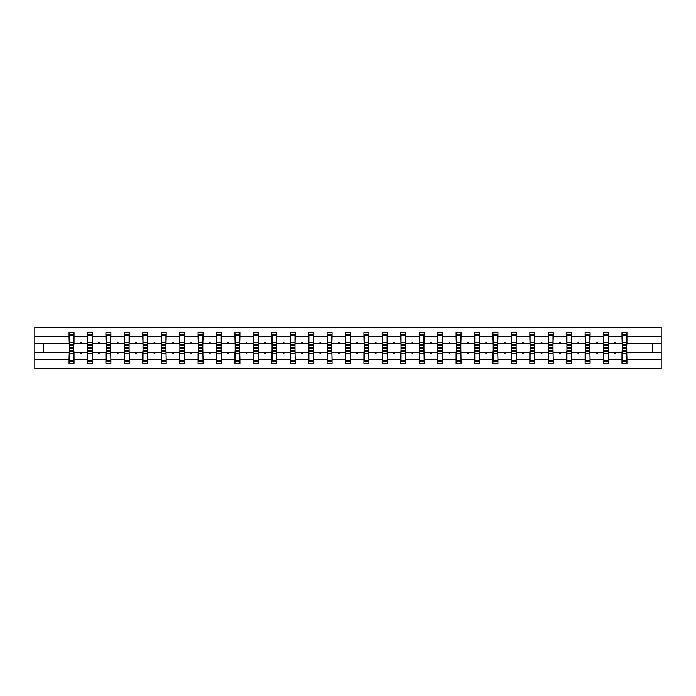 <?xml version="1.0" encoding="UTF-8"?>
<svg xmlns="http://www.w3.org/2000/svg" width="696" height="696" viewBox="0 0 696 696"><rect width="100%" height="100%" fill="white"/><g stroke="black" fill="none" stroke-linecap="round" stroke-linejoin="round"><path stroke-width="1.04" d="M69.296 350.601L69.061 359.197L34.8 359.197L34.8 368.671L661.2 368.671L661.2 359.197L626.939 359.197L626.939 363.356L621.98 363.356L621.98 352.367L614.516 352.367L614.951 353.551L615.534 353.551L615.969 352.367M622.215 350.601L621.98 352.367M661.2 359.197L661.2 343.633L626.939 343.633L626.939 332.644L621.98 332.644L621.98 336.803L608.504 336.803L608.269 345.399M622.215 345.399L621.98 336.803M603.78 350.601L603.545 352.367L596.089 352.367L596.515 353.551L597.107 353.551L597.533 352.367M621.98 359.197L608.504 359.197L608.504 363.356L603.545 363.356L603.545 352.367M608.504 336.803L608.504 332.644L603.545 332.644L603.545 336.803L590.077 336.803L589.843 345.399M603.78 345.399L603.545 336.803M585.353 350.601L585.118 352.367L577.654 352.367L578.089 353.551L578.68 353.551L579.107 352.367M603.545 359.197L590.077 359.197L590.077 363.356L585.118 363.356L585.118 352.367M590.077 336.803L590.077 332.644L585.118 332.644L585.118 336.803L571.651 336.803L571.407 345.399M585.353 345.399L585.118 336.803M566.918 350.601L566.683 352.367L559.227 352.367L559.654 353.551L560.245 353.551L560.68 352.367M585.118 359.197L571.651 359.197L571.651 363.356L566.683 363.356L566.683 352.367M571.651 336.803L571.651 332.644L566.683 332.644L566.683 336.803L553.216 336.803L552.981 345.399M566.918 345.399L566.683 336.803M548.492 350.601L548.257 352.367L540.792 352.367L541.227 353.551L541.819 353.551L542.245 352.367M566.683 359.197L553.216 359.197L553.216 363.356L548.257 363.356L548.257 352.367M553.216 336.803L553.216 332.644L548.257 332.644L548.257 336.803L534.789 336.803L534.545 345.399M548.492 345.399L548.257 336.803M530.056 350.601L529.821 352.367L522.365 352.367L522.792 353.551L523.383 353.551L523.818 352.367M548.257 359.197L534.789 359.197L534.789 363.356L529.821 363.356L529.821 352.367M534.789 336.803L534.789 332.644L529.821 332.644L529.821 336.803L516.354 336.803L516.119 345.399M530.056 345.399L529.821 336.803M511.63 350.601L511.395 352.367L503.93 352.367L504.365 353.551L504.957 353.551L505.383 352.367M529.821 359.197L516.354 359.197L516.354 363.356L511.395 363.356L511.395 352.367M516.354 336.803L516.354 332.644L511.395 332.644L511.395 336.803L497.927 336.803L497.692 345.399M511.63 345.399L511.395 336.803M493.203 350.601L492.959 352.367L485.503 352.367L485.93 353.551L486.521 353.551L486.956 352.367M511.395 359.197L497.927 359.197L497.927 363.356L492.959 363.356L492.959 352.367M497.927 336.803L497.927 332.644L492.959 332.644L492.959 336.803L479.492 336.803L479.257 345.399M493.203 345.399L492.959 336.803M474.768 350.601L474.533 352.367L467.077 352.367L467.503 353.551L468.095 353.551L468.521 352.367M492.959 359.197L479.492 359.197L479.492 363.356L474.533 363.356L474.533 352.367M479.492 336.803L479.492 332.644L474.533 332.644L474.533 336.803L461.065 336.803L460.83 345.399M474.768 345.399L474.533 336.803M456.341 350.601L456.098 352.367L448.642 352.367L449.077 353.551L449.66 353.551L450.095 352.367M474.533 359.197L461.065 359.197L461.065 363.356L456.098 363.356L456.098 352.367M461.065 336.803L461.065 332.644L456.098 332.644L456.098 336.803L442.63 336.803L442.395 345.399M456.341 345.399L456.098 336.803M437.906 350.601L437.671 352.367L430.215 352.367L430.641 353.551L431.233 353.551L431.659 352.367M456.098 359.197L442.63 359.197L442.63 363.356L437.671 363.356L437.671 352.367M442.63 336.803L442.63 332.644L437.671 332.644L437.671 336.803L424.203 336.803L423.968 345.399M437.906 345.399L437.671 336.803M419.479 350.601L419.244 352.367L411.78 352.367L412.215 353.551L412.806 353.551L413.233 352.367M437.671 359.197L424.203 359.197L424.203 363.356L419.244 363.356L419.244 352.367M424.203 336.803L424.203 332.644L419.244 332.644L419.244 336.803L405.777 336.803L405.533 345.399M419.479 345.399L419.244 336.803M401.044 350.601L400.809 352.367L393.353 352.367L393.779 353.551L394.371 353.551L394.797 352.367M419.244 359.197L405.777 359.197L405.777 363.356L400.809 363.356L400.809 352.367M405.777 336.803L405.777 332.644L400.809 332.644L400.809 336.803L387.341 336.803L387.106 345.399M401.044 345.399L400.809 336.803M382.617 350.601L382.382 352.367L374.918 352.367L375.353 353.551L375.944 353.551L376.371 352.367M400.809 359.197L387.341 359.197L387.341 363.356L382.382 363.356L382.382 352.367M387.341 336.803L387.341 332.644L382.382 332.644L382.382 336.803L368.915 336.803L368.671 345.399M382.617 345.399L382.382 336.803M364.182 350.601L363.947 352.367L356.491 352.367L356.918 353.551L357.509 353.551L357.944 352.367M382.382 359.197L368.915 359.197L368.915 363.356L363.947 363.356L363.947 352.367M368.915 336.803L368.915 332.644L363.947 332.644L363.947 336.803L350.48 336.803L350.245 345.399M364.182 345.399L363.947 336.803M345.755 350.601L345.52 352.367L338.056 352.367L338.491 353.551L339.082 353.551L339.509 352.367M363.947 359.197L350.48 359.197L350.48 363.356L345.52 363.356L345.52 352.367M350.48 336.803L350.48 332.644L345.52 332.644L345.52 336.803L332.053 336.803L331.818 345.399M345.755 345.399L345.52 336.803M327.329 350.601L327.085 352.367L319.629 352.367L320.056 353.551L320.647 353.551L321.082 352.367M345.52 359.197L332.053 359.197L332.053 363.356L327.085 363.356L327.085 352.367M332.053 336.803L332.053 332.644L327.085 332.644L327.085 336.803L313.618 336.803L313.383 345.399M327.329 345.399L327.085 336.803M308.894 350.601L308.659 352.367L301.203 352.367L301.629 353.551L302.221 353.551L302.647 352.367M327.085 359.197L313.618 359.197L313.618 363.356L308.659 363.356L308.659 352.367M313.618 336.803L313.618 332.644L308.659 332.644L308.659 336.803L295.191 336.803L294.956 345.399M308.894 345.399L308.659 336.803M290.467 350.601L290.223 352.367L282.767 352.367L283.194 353.551L283.785 353.551L284.22 352.367M308.659 359.197L295.191 359.197L295.191 363.356L290.223 363.356L290.223 352.367M295.191 336.803L295.191 332.644L290.223 332.644L290.223 336.803L276.756 336.803L276.521 345.399M290.467 345.399L290.223 336.803M272.032 350.601L271.797 352.367L264.341 352.367L264.767 353.551L265.359 353.551L265.785 352.367M290.223 359.197L276.756 359.197L276.756 363.356L271.797 363.356L271.797 352.367M276.756 336.803L276.756 332.644L271.797 332.644L271.797 336.803L258.329 336.803L258.094 345.399M272.032 345.399L271.797 336.803M253.605 350.601L253.37 352.367L245.905 352.367L246.34 353.551L246.923 353.551L247.358 352.367M271.797 359.197L258.329 359.197L258.329 363.356L253.37 363.356L253.37 352.367M258.329 336.803L258.329 332.644L253.37 332.644L253.37 336.803L239.903 336.803L239.659 345.399M253.605 345.399L253.37 336.803M235.17 350.601L234.935 352.367L227.479 352.367L227.905 353.551L228.497 353.551L228.923 352.367M253.37 359.197L239.903 359.197L239.903 363.356L234.935 363.356L234.935 352.367M239.903 336.803L239.903 332.644L234.935 332.644L234.935 336.803L221.467 336.803L221.232 345.399M235.17 345.399L234.935 336.803M216.743 350.601L216.508 352.367L209.044 352.367L209.479 353.551L210.07 353.551L210.496 352.367M234.935 359.197L221.467 359.197L221.467 363.356L216.508 363.356L216.508 352.367M221.467 336.803L221.467 332.644L216.508 332.644L216.508 336.803L203.041 336.803L202.797 345.399M216.743 345.399L216.508 336.803M198.308 350.601L198.073 352.367L190.617 352.367L191.043 353.551L191.635 353.551L192.07 352.367M216.508 359.197L203.041 359.197L203.041 363.356L198.073 363.356L198.073 352.367M203.041 336.803L203.041 332.644L198.073 332.644L198.073 336.803L184.605 336.803L184.37 345.399M198.308 345.399L198.073 336.803M179.881 350.601L179.646 352.367L172.182 352.367L172.617 353.551L173.208 353.551L173.635 352.367M198.073 359.197L184.605 359.197L184.605 363.356L179.646 363.356L179.646 352.367M184.605 336.803L184.605 332.644L179.646 332.644L179.646 336.803L166.179 336.803L165.944 345.399M179.881 345.399L179.646 336.803M161.455 350.601L161.211 352.367L153.755 352.367L154.181 353.551L154.773 353.551L155.208 352.367M179.646 359.197L166.179 359.197L166.179 363.356L161.211 363.356L161.211 352.367M166.179 336.803L166.179 332.644L161.211 332.644L161.211 336.803L147.743 336.803L147.508 345.399M161.455 345.399L161.211 336.803M143.019 350.601L142.784 352.367L135.32 352.367L135.755 353.551L136.346 353.551L136.773 352.367M161.211 359.197L147.743 359.197L147.743 363.356L142.784 363.356L142.784 352.367M147.743 336.803L147.743 332.644L142.784 332.644L142.784 336.803L129.317 336.803L129.082 345.399M143.019 345.399L142.784 336.803M124.593 350.601L124.349 352.367L116.893 352.367L117.319 353.551L117.911 353.551L118.346 352.367M142.784 359.197L129.317 359.197L129.317 363.356L124.349 363.356L124.349 352.367M129.317 336.803L129.317 332.644L124.349 332.644L124.349 336.803L110.882 336.803L110.647 345.399M124.593 345.399L124.349 336.803M106.157 350.601L105.922 352.367L98.467 352.367L98.893 353.551L99.484 353.551L99.911 352.367M124.349 359.197L110.882 359.197L110.882 363.356L105.922 363.356L105.922 352.367M110.882 336.803L110.882 332.644L105.922 332.644L105.922 336.803L92.455 336.803L92.22 345.399M106.157 345.399L105.922 336.803M87.731 350.601L87.496 352.367L80.031 352.367L80.466 353.551L81.049 353.551L81.484 352.367M105.922 359.197L92.455 359.197L92.455 363.356L87.496 363.356L87.496 352.367M92.455 336.803L92.455 332.644L87.496 332.644L87.496 336.803L74.02 336.803L74.02 332.644L69.061 332.644L69.061 336.803L34.8 336.803L34.8 327.329L661.2 327.329L661.2 336.803L626.939 336.803M87.731 345.399L87.496 336.803M69.061 359.197L69.061 363.356L74.02 363.356L74.02 352.367L80.031 352.367M69.296 345.399L69.061 336.803M626.705 350.601L626.939 359.197M626.939 343.633L626.705 345.399M608.269 350.601L608.504 359.197M589.843 350.601L590.077 359.197M571.407 350.601L571.651 359.197M552.981 350.601L553.216 359.197M534.545 350.601L534.789 359.197M516.119 350.601L516.354 359.197M497.692 350.601L497.927 359.197M479.257 350.601L479.492 359.197M460.83 350.601L461.065 359.197M442.395 350.601L442.63 359.197M423.968 350.601L424.203 359.197M405.533 350.601L405.777 359.197M387.106 350.601L387.341 359.197M368.671 350.601L368.915 359.197M350.245 350.601L350.48 359.197M331.818 350.601L332.053 359.197M313.383 350.601L313.618 359.197M294.956 350.601L295.191 359.197M276.521 350.601L276.756 359.197M258.094 350.601L258.329 359.197M239.659 350.601L239.903 359.197M221.232 350.601L221.467 359.197M202.797 350.601L203.041 359.197M184.37 350.601L184.605 359.197M165.944 350.601L166.179 359.197M147.508 350.601L147.743 359.197M129.082 350.601L129.317 359.197M110.647 350.601L110.882 359.197M92.22 350.601L92.455 359.197M87.496 359.197L74.02 359.197M614.516 352.367L608.504 352.367M621.98 343.633L615.969 343.633L615.534 342.449L614.951 342.449L614.516 343.633L608.504 343.633M614.516 343.633L615.969 343.633M596.089 352.367L590.077 352.367M603.545 343.633L597.533 343.633L597.107 342.449L596.515 342.449L596.089 343.633L590.077 343.633M596.089 343.633L597.533 343.633M577.654 352.367L571.651 352.367M585.118 343.633L579.107 343.633L578.68 342.449L578.089 342.449L577.654 343.633L571.651 343.633M577.654 343.633L579.107 343.633M559.227 352.367L553.216 352.367M566.683 343.633L560.68 343.633L560.245 342.449L559.654 342.449L559.227 343.633L553.216 343.633M559.227 343.633L560.68 343.633M540.792 352.367L534.789 352.367M548.257 343.633L542.245 343.633L541.819 342.449L541.227 342.449L540.792 343.633L534.789 343.633M540.792 343.633L542.245 343.633M522.365 352.367L516.354 352.367M529.821 343.633L523.818 343.633L523.383 342.449L522.792 342.449L522.365 343.633L516.354 343.633M522.365 343.633L523.818 343.633M503.93 352.367L497.927 352.367M511.395 343.633L505.383 343.633L504.957 342.449L504.365 342.449L503.93 343.633L497.927 343.633M503.93 343.633L505.383 343.633M485.503 352.367L479.492 352.367M492.959 343.633L486.956 343.633L486.521 342.449L485.93 342.449L485.503 343.633L479.492 343.633M485.503 343.633L486.956 343.633M467.077 352.367L461.065 352.367M474.533 343.633L468.521 343.633L468.095 342.449L467.503 342.449L467.077 343.633L461.065 343.633M467.077 343.633L468.521 343.633M448.642 352.367L442.63 352.367M456.098 343.633L450.095 343.633L449.66 342.449L449.077 342.449L448.642 343.633L442.63 343.633M448.642 343.633L450.095 343.633M430.215 352.367L424.203 352.367M437.671 343.633L431.659 343.633L431.233 342.449L430.641 342.449L430.215 343.633L424.203 343.633M430.215 343.633L431.659 343.633M411.78 352.367L405.777 352.367M419.244 343.633L413.233 343.633L412.806 342.449L412.215 342.449L411.78 343.633L405.777 343.633M411.78 343.633L413.233 343.633M393.353 352.367L387.341 352.367M400.809 343.633L394.797 343.633L394.371 342.449L393.779 342.449L393.353 343.633L387.341 343.633M393.353 343.633L394.797 343.633M374.918 352.367L368.915 352.367M382.382 343.633L376.371 343.633L375.944 342.449L375.353 342.449L374.918 343.633L368.915 343.633M374.918 343.633L376.371 343.633M356.491 352.367L350.48 352.367M363.947 343.633L357.944 343.633L357.509 342.449L356.918 342.449L356.491 343.633L350.48 343.633M356.491 343.633L357.944 343.633M338.056 352.367L332.053 352.367M345.52 343.633L339.509 343.633L339.082 342.449L338.491 342.449L338.056 343.633L332.053 343.633M338.056 343.633L339.509 343.633M319.629 352.367L313.618 352.367M327.085 343.633L321.082 343.633L320.647 342.449L320.056 342.449L319.629 343.633L313.618 343.633M319.629 343.633L321.082 343.633M301.203 352.367L295.191 352.367M308.659 343.633L302.647 343.633L302.221 342.449L301.629 342.449L301.203 343.633L295.191 343.633M301.203 343.633L302.647 343.633M282.767 352.367L276.756 352.367M290.223 343.633L284.22 343.633L283.785 342.449L283.194 342.449L282.767 343.633L276.756 343.633M282.767 343.633L284.22 343.633M264.341 352.367L258.329 352.367M271.797 343.633L265.785 343.633L265.359 342.449L264.767 342.449L264.341 343.633L258.329 343.633M264.341 343.633L265.785 343.633M245.905 352.367L239.903 352.367M253.37 343.633L247.358 343.633L246.923 342.449L246.34 342.449L245.905 343.633L239.903 343.633M245.905 343.633L247.358 343.633M227.479 352.367L221.467 352.367M234.935 343.633L228.923 343.633L228.497 342.449L227.905 342.449L227.479 343.633L221.467 343.633M227.479 343.633L228.923 343.633M209.044 352.367L203.041 352.367M216.508 343.633L210.496 343.633L210.07 342.449L209.479 342.449L209.044 343.633L203.041 343.633M209.044 343.633L210.496 343.633M190.617 352.367L184.605 352.367M198.073 343.633L192.07 343.633L191.635 342.449L191.043 342.449L190.617 343.633L184.605 343.633M190.617 343.633L192.07 343.633M172.182 352.367L166.179 352.367M179.646 343.633L173.635 343.633L173.208 342.449L172.617 342.449L172.182 343.633L166.179 343.633M172.182 343.633L173.635 343.633M153.755 352.367L147.743 352.367M161.211 343.633L155.208 343.633L154.773 342.449L154.181 342.449L153.755 343.633L147.743 343.633M153.755 343.633L155.208 343.633M135.32 352.367L129.317 352.367M142.784 343.633L136.773 343.633L136.346 342.449L135.755 342.449L135.32 343.633L129.317 343.633M135.32 343.633L136.773 343.633M116.893 352.367L110.882 352.367M124.349 343.633L118.346 343.633L117.911 342.449L117.319 342.449L116.893 343.633L110.882 343.633M116.893 343.633L118.346 343.633M98.467 352.367L92.455 352.367M105.922 343.633L99.911 343.633L99.484 342.449L98.893 342.449L98.467 343.633L92.455 343.633M98.467 343.633L99.911 343.633M87.496 343.633L81.484 343.633L81.049 342.449L80.466 342.449L80.031 343.633L74.02 343.633L74.02 336.803M80.031 343.633L81.484 343.633M73.785 350.601L74.02 352.367M74.02 343.633L73.785 345.399M69.061 352.367L34.8 352.367L34.8 336.803M34.8 359.197L34.8 352.367M69.061 343.633L34.8 343.633M661.2 343.633L661.2 336.803M43.422 352.367L43.422 343.633M652.578 343.633L652.578 352.367L626.939 352.367M661.2 352.367L652.578 352.367M73.785 345.816L73.785 334.706L69.296 334.706L69.296 347.87L73.785 347.87L73.785 345.816L69.296 345.816M69.296 350.184L69.296 361.294L74.02 361.294L73.785 348.13L69.296 348.13L69.296 350.184L73.785 350.184M92.22 345.816L92.22 334.706L87.731 334.706L87.731 347.87L92.22 347.87L92.22 345.816L87.731 345.816M87.731 350.184L87.731 361.294L92.455 361.294L92.22 348.13L87.731 348.13L87.731 350.184L92.22 350.184M110.647 345.816L110.647 334.706L106.157 334.706L106.157 347.87L110.647 347.87L110.647 345.816L106.157 345.816M106.157 350.184L106.157 361.294L110.882 361.294L110.647 348.13L106.157 348.13L106.157 350.184L110.647 350.184M129.082 345.816L129.082 334.706L124.593 334.706L124.593 347.87L129.082 347.87L129.082 345.816L124.593 345.816M124.593 350.184L124.593 361.294L129.317 361.294L129.082 348.13L124.593 348.13L124.593 350.184L129.082 350.184M147.508 345.816L147.508 334.706L143.019 334.706L143.019 347.87L147.508 347.87L147.508 345.816L143.019 345.816M143.019 350.184L143.019 361.294L147.743 361.294L147.508 348.13L143.019 348.13L143.019 350.184L147.508 350.184M165.944 345.816L165.944 334.706L161.455 334.706L161.455 347.87L165.944 347.87L165.944 345.816L161.455 345.816M161.455 350.184L161.455 361.294L166.179 361.294L165.944 348.13L161.455 348.13L161.455 350.184L165.944 350.184M184.37 345.816L184.37 334.706L179.881 334.706L179.881 347.87L184.37 347.87L184.37 345.816L179.881 345.816M179.881 350.184L179.881 361.294L184.605 361.294L184.37 348.13L179.881 348.13L179.881 350.184L184.37 350.184M202.797 345.816L202.797 334.706L198.308 334.706L198.308 347.87L202.797 347.87L202.797 345.816L198.308 345.816M198.308 350.184L198.308 361.294L203.041 361.294L202.797 348.13L198.308 348.13L198.308 350.184L202.797 350.184M221.232 345.816L221.232 334.706L216.743 334.706L216.743 347.87L221.232 347.87L221.232 345.816L216.743 345.816M216.743 350.184L216.743 361.294L221.467 361.294L221.232 348.13L216.743 348.13L216.743 350.184L221.232 350.184M239.659 345.816L239.659 334.706L235.17 334.706L235.17 347.87L239.659 347.87L239.659 345.816L235.17 345.816M235.17 350.184L235.17 361.294L239.903 361.294L239.659 348.13L235.17 348.13L235.17 350.184L239.659 350.184M258.094 345.816L258.094 334.706L253.605 334.706L253.605 347.87L258.094 347.87L258.094 345.816L253.605 345.816M253.605 350.184L253.605 361.294L258.329 361.294L258.094 348.13L253.605 348.13L253.605 350.184L258.094 350.184M276.521 345.816L276.521 334.706L272.032 334.706L272.032 347.87L276.521 347.87L276.521 345.816L272.032 345.816M272.032 350.184L272.032 361.294L276.756 361.294L276.521 348.13L272.032 348.13L272.032 350.184L276.521 350.184M294.956 345.816L294.956 334.706L290.467 334.706L290.467 347.87L294.956 347.87L294.956 345.816L290.467 345.816M290.467 350.184L290.467 361.294L295.191 361.294L294.956 348.13L290.467 348.13L290.467 350.184L294.956 350.184M313.383 345.816L313.383 334.706L308.894 334.706L308.894 347.87L313.383 347.87L313.383 345.816L308.894 345.816M308.894 350.184L308.894 361.294L313.618 361.294L313.383 348.13L308.894 348.13L308.894 350.184L313.383 350.184M331.818 345.816L331.818 334.706L327.329 334.706L327.329 347.87L331.818 347.87L331.818 345.816L327.329 345.816M327.329 350.184L327.329 361.294L332.053 361.294L331.818 348.13L327.329 348.13L327.329 350.184L331.818 350.184M350.245 345.816L350.245 334.706L345.755 334.706L345.755 347.87L350.245 347.87L350.245 345.816L345.755 345.816M345.755 350.184L345.755 361.294L350.48 361.294L350.245 348.13L345.755 348.13L345.755 350.184L350.245 350.184M368.671 345.816L368.671 334.706L364.182 334.706L364.182 347.87L368.671 347.87L368.671 345.816L364.182 345.816M364.182 350.184L364.182 361.294L368.915 361.294L368.671 348.13L364.182 348.13L364.182 350.184L368.671 350.184M387.106 345.816L387.106 334.706L382.617 334.706L382.617 347.87L387.106 347.87L387.106 345.816L382.617 345.816M382.617 350.184L382.617 361.294L387.341 361.294L387.106 348.13L382.617 348.13L382.617 350.184L387.106 350.184M405.533 345.816L405.533 334.706L401.044 334.706L401.044 347.87L405.533 347.87L405.533 345.816L401.044 345.816M401.044 350.184L401.044 361.294L405.777 361.294L405.533 348.13L401.044 348.13L401.044 350.184L405.533 350.184M423.968 345.816L423.968 334.706L419.479 334.706L419.479 347.87L423.968 347.87L423.968 345.816L419.479 345.816M419.479 350.184L419.479 361.294L424.203 361.294L423.968 348.13L419.479 348.13L419.479 350.184L423.968 350.184M442.395 345.816L442.395 334.706L437.906 334.706L437.906 347.87L442.395 347.87L442.395 345.816L437.906 345.816M437.906 350.184L437.906 361.294L442.63 361.294L442.395 348.13L437.906 348.13L437.906 350.184L442.395 350.184M460.83 345.816L460.83 334.706L456.341 334.706L456.341 347.87L460.83 347.87L460.83 345.816L456.341 345.816M456.341 350.184L456.341 361.294L461.065 361.294L460.83 348.13L456.341 348.13L456.341 350.184L460.83 350.184M479.257 345.816L479.257 334.706L474.768 334.706L474.768 347.87L479.257 347.87L479.257 345.816L474.768 345.816M474.768 350.184L474.768 361.294L479.492 361.294L479.257 348.13L474.768 348.13L474.768 350.184L479.257 350.184M497.692 345.816L497.692 334.706L493.203 334.706L493.203 347.87L497.692 347.87L497.692 345.816L493.203 345.816M493.203 350.184L493.203 361.294L497.927 361.294L497.692 348.13L493.203 348.13L493.203 350.184L497.692 350.184M516.119 345.816L516.119 334.706L511.63 334.706L511.63 347.87L516.119 347.87L516.119 345.816L511.63 345.816M511.63 350.184L511.63 361.294L516.354 361.294L516.119 348.13L511.63 348.13L511.63 350.184L516.119 350.184M534.545 345.816L534.545 334.706L530.056 334.706L530.056 347.87L534.545 347.87L534.545 345.816L530.056 345.816M530.056 350.184L530.056 361.294L534.789 361.294L534.545 348.13L530.056 348.13L530.056 350.184L534.545 350.184M552.981 345.816L552.981 334.706L548.492 334.706L548.492 347.87L552.981 347.87L552.981 345.816L548.492 345.816M548.492 350.184L548.492 361.294L553.216 361.294L552.981 348.13L548.492 348.13L548.492 350.184L552.981 350.184M571.407 345.816L571.407 334.706L566.918 334.706L566.918 347.87L571.407 347.87L571.407 345.816L566.918 345.816M566.918 350.184L566.918 361.294L571.651 361.294L571.407 348.13L566.918 348.13L566.918 350.184L571.407 350.184M589.843 345.816L589.843 334.706L585.353 334.706L585.353 347.87L589.843 347.87L589.843 345.816L585.353 345.816M585.353 350.184L585.353 361.294L590.077 361.294L589.843 348.13L585.353 348.13L585.353 350.184L589.843 350.184M608.269 345.816L608.269 334.706L603.78 334.706L603.78 347.87L608.269 347.87L608.269 345.816L603.78 345.816M603.78 350.184L603.78 361.294L608.504 361.294L608.269 348.13L603.78 348.13L603.78 350.184L608.269 350.184M626.705 345.816L626.705 334.706L622.215 334.706L622.215 347.87L626.705 347.87L626.705 345.816L622.215 345.816M622.215 350.184L622.215 361.294L626.939 361.294L626.705 348.13L622.215 348.13L622.215 350.184L626.705 350.184M69.296 360.485L73.785 360.485M69.296 353.498L73.785 353.498M69.296 351.202L73.785 351.202M73.785 335.515L69.296 335.515M73.785 342.502L69.296 342.502M73.785 344.798L69.296 344.798M92.22 335.515L87.731 335.515M92.22 342.502L87.731 342.502M92.22 344.798L87.731 344.798M110.647 335.515L106.157 335.515M110.647 342.502L106.157 342.502M110.647 344.798L106.157 344.798M129.082 335.515L124.593 335.515M129.082 342.502L124.593 342.502M129.082 344.798L124.593 344.798M147.508 335.515L143.019 335.515M147.508 342.502L143.019 342.502M147.508 344.798L143.019 344.798M87.731 360.485L92.22 360.485M87.731 353.498L92.22 353.498M87.731 351.202L92.22 351.202M106.157 360.485L110.647 360.485M106.157 353.498L110.647 353.498M106.157 351.202L110.647 351.202M124.593 360.485L129.082 360.485M124.593 353.498L129.082 353.498M124.593 351.202L129.082 351.202M143.019 360.485L147.508 360.485M143.019 353.498L147.508 353.498M143.019 351.202L147.508 351.202M165.944 335.515L161.455 335.515M165.944 342.502L161.455 342.502M165.944 344.798L161.455 344.798M161.455 360.485L165.944 360.485M161.455 353.498L165.944 353.498M161.455 351.202L165.944 351.202M184.37 335.515L179.881 335.515M184.37 342.502L179.881 342.502M184.37 344.798L179.881 344.798M179.881 360.485L184.37 360.485M179.881 353.498L184.37 353.498M179.881 351.202L184.37 351.202M202.797 335.515L198.308 335.515M202.797 342.502L198.308 342.502M202.797 344.798L198.308 344.798M198.308 360.485L202.797 360.485M198.308 353.498L202.797 353.498M198.308 351.202L202.797 351.202M221.232 335.515L216.743 335.515M221.232 342.502L216.743 342.502M221.232 344.798L216.743 344.798M216.743 360.485L221.232 360.485M216.743 353.498L221.232 353.498M216.743 351.202L221.232 351.202M239.659 335.515L235.17 335.515M239.659 342.502L235.17 342.502M239.659 344.798L235.17 344.798M235.17 360.485L239.659 360.485M235.17 353.498L239.659 353.498M235.17 351.202L239.659 351.202M258.094 335.515L253.605 335.515M258.094 342.502L253.605 342.502M258.094 344.798L253.605 344.798M253.605 360.485L258.094 360.485M253.605 353.498L258.094 353.498M253.605 351.202L258.094 351.202M276.521 335.515L272.032 335.515M276.521 342.502L272.032 342.502M276.521 344.798L272.032 344.798M272.032 360.485L276.521 360.485M272.032 353.498L276.521 353.498M272.032 351.202L276.521 351.202M294.956 335.515L290.467 335.515M294.956 342.502L290.467 342.502M294.956 344.798L290.467 344.798M290.467 360.485L294.956 360.485M290.467 353.498L294.956 353.498M290.467 351.202L294.956 351.202M313.383 335.515L308.894 335.515M313.383 342.502L308.894 342.502M313.383 344.798L308.894 344.798M308.894 360.485L313.383 360.485M308.894 353.498L313.383 353.498M308.894 351.202L313.383 351.202M331.818 335.515L327.329 335.515M331.818 342.502L327.329 342.502M331.818 344.798L327.329 344.798M327.329 360.485L331.818 360.485M327.329 353.498L331.818 353.498M327.329 351.202L331.818 351.202M350.245 335.515L345.755 335.515M350.245 342.502L345.755 342.502M350.245 344.798L345.755 344.798M345.755 360.485L350.245 360.485M345.755 353.498L350.245 353.498M345.755 351.202L350.245 351.202M368.671 335.515L364.182 335.515M368.671 342.502L364.182 342.502M368.671 344.798L364.182 344.798M364.182 360.485L368.671 360.485M364.182 353.498L368.671 353.498M364.182 351.202L368.671 351.202M387.106 335.515L382.617 335.515M387.106 342.502L382.617 342.502M387.106 344.798L382.617 344.798M382.617 360.485L387.106 360.485M382.617 353.498L387.106 353.498M382.617 351.202L387.106 351.202M405.533 335.515L401.044 335.515M405.533 342.502L401.044 342.502M405.533 344.798L401.044 344.798M401.044 360.485L405.533 360.485M401.044 353.498L405.533 353.498M401.044 351.202L405.533 351.202M423.968 335.515L419.479 335.515M423.968 342.502L419.479 342.502M423.968 344.798L419.479 344.798M419.479 360.485L423.968 360.485M419.479 353.498L423.968 353.498M419.479 351.202L423.968 351.202M442.395 335.515L437.906 335.515M442.395 342.502L437.906 342.502M442.395 344.798L437.906 344.798M437.906 360.485L442.395 360.485M437.906 353.498L442.395 353.498M437.906 351.202L442.395 351.202M460.83 335.515L456.341 335.515M460.83 342.502L456.341 342.502M460.83 344.798L456.341 344.798M456.341 360.485L460.83 360.485M456.341 353.498L460.83 353.498M456.341 351.202L460.83 351.202M479.257 335.515L474.768 335.515M479.257 342.502L474.768 342.502M479.257 344.798L474.768 344.798M474.768 360.485L479.257 360.485M474.768 353.498L479.257 353.498M474.768 351.202L479.257 351.202M497.692 335.515L493.203 335.515M497.692 342.502L493.203 342.502M497.692 344.798L493.203 344.798M493.203 360.485L497.692 360.485M493.203 353.498L497.692 353.498M493.203 351.202L497.692 351.202M516.119 335.515L511.63 335.515M516.119 342.502L511.63 342.502M516.119 344.798L511.63 344.798M511.63 360.485L516.119 360.485M511.63 353.498L516.119 353.498M511.63 351.202L516.119 351.202M534.545 335.515L530.056 335.515M534.545 342.502L530.056 342.502M534.545 344.798L530.056 344.798M530.056 360.485L534.545 360.485M530.056 353.498L534.545 353.498M530.056 351.202L534.545 351.202M552.981 335.515L548.492 335.515M552.981 342.502L548.492 342.502M552.981 344.798L548.492 344.798M548.492 360.485L552.981 360.485M548.492 353.498L552.981 353.498M548.492 351.202L552.981 351.202M571.407 335.515L566.918 335.515M571.407 342.502L566.918 342.502M571.407 344.798L566.918 344.798M566.918 360.485L571.407 360.485M566.918 353.498L571.407 353.498M566.918 351.202L571.407 351.202M589.843 335.515L585.353 335.515M589.843 342.502L585.353 342.502M589.843 344.798L585.353 344.798M585.353 360.485L589.843 360.485M585.353 353.498L589.843 353.498M585.353 351.202L589.843 351.202M608.269 335.515L603.78 335.515M608.269 342.502L603.78 342.502M608.269 344.798L603.78 344.798M603.78 360.485L608.269 360.485M603.78 353.498L608.269 353.498M603.78 351.202L608.269 351.202M626.705 335.515L622.215 335.515M626.705 342.502L622.215 342.502M626.705 344.798L622.215 344.798M622.215 360.485L626.705 360.485M622.215 353.498L626.705 353.498M622.215 351.202L626.705 351.202"/></g></svg>
